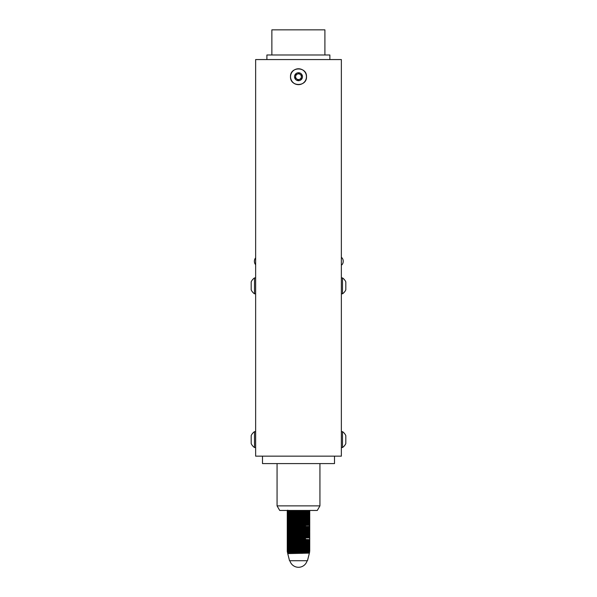 <?xml version="1.0" encoding="UTF-8"?>
<svg xmlns="http://www.w3.org/2000/svg" width="597" height="597" viewBox="0 0 597 597"><rect width="100%" height="100%" fill="white"/><g stroke="black" fill="none" stroke-linecap="round" stroke-linejoin="round"><path stroke-width="0.9" d="M307.47 560.732L289.53 560.732L287.747 553.613L309.38 553.113L307.47 560.732M287.732 553.561L309.433 552.897L309.627 552.113L287.5 552.613L287.791 553.598L308.806 552.971M307.53 553.023L309.38 553.113M289.299 552.352L287.411 552.232L287.358 551.591L309.642 551.591L309.761 551.046L287.247 551.613M304.731 551.964L309.627 552.113L306.03 551.732M287.358 510.45L287.239 510.987L309.761 510.42L309.209 510.726L309.753 511.039L287.239 511.614L287.239 512.136L309.761 511.562L309.761 511.047L305.589 510.883M309.761 512.189L287.239 512.763L287.239 513.278L309.761 512.704L309.209 511.883L309.753 511.569M296.694 513.017L309.761 513.33L287.239 513.905L287.239 514.42L309.761 513.845L309.209 514.166L309.753 514.472L287.239 515.047L287.239 515.562L309.761 514.995L309.761 514.472L305.589 514.316M309.761 513.33L309.761 513.845M291.411 514.883L287.239 515.047M309.761 515.621L287.239 516.189L287.239 516.703L309.761 516.136L309.209 515.308L309.753 514.995M291.411 517.174L309.209 516.45L287.239 517.33L287.239 517.845L309.761 517.278L309.209 517.599L309.753 517.897L287.239 518.472L287.239 518.994L309.761 518.42L309.761 517.905L305.589 517.741M309.761 516.763L309.761 517.278M291.411 519.457L309.209 518.726L287.239 519.621L287.239 520.136L309.761 519.562L309.761 519.047L305.589 518.883M291.411 520.599L309.209 519.883L287.239 520.763L287.239 521.278L309.761 520.703L309.761 520.188L305.589 520.032M291.411 521.741L309.209 521.024L287.239 521.905L287.239 522.42L309.761 521.845L309.761 521.33L305.589 521.174M291.411 522.89L309.209 522.166L287.239 523.047L287.239 523.562L309.761 522.994L309.761 522.472L305.589 522.315M291.411 524.032L309.209 523.308L287.239 524.188L287.239 524.703L309.761 524.136L309.761 523.621L305.589 523.457M291.411 523.726L287.247 523.569L287.791 523.882L287.239 524.188M291.411 525.173L309.209 524.442L287.239 525.33L287.239 525.845L309.761 525.278L309.761 524.763L305.589 524.599M305.589 525.741L287.239 526.479L287.239 526.994L309.761 526.42L309.209 526.726L309.753 527.039L287.239 527.621L287.239 528.136L309.761 527.561L309.761 527.047L305.589 526.89M309.761 525.905L309.761 526.42M291.411 527.457L287.239 527.621M291.411 528.599L309.209 527.867L287.239 528.763L287.239 529.278L309.761 528.703L309.761 528.188L305.589 528.032M291.411 529.74L309.209 529.024L287.239 529.905L287.239 530.42L309.761 529.852L309.761 529.33L305.589 529.173M291.411 530.584L309.753 530.472L287.239 531.046L287.239 531.561L309.761 530.994L309.761 530.479L308.246 530.382L296.694 530.166M309.761 531.621L287.239 532.188L287.239 532.703L309.761 532.136L309.209 531.3L309.753 530.994M291.411 533.173L309.209 532.457L287.239 533.33L287.239 533.852L309.761 533.278L309.761 532.763L305.589 532.599M291.411 534.315L309.209 533.584L287.239 534.479L287.239 534.994L309.761 534.419L309.761 533.905L308.246 533.808L296.694 533.591M296.694 534.733L309.761 535.046L287.239 535.621L287.239 536.136L305.589 535.725M309.761 535.046L309.761 535.561M291.411 536.599L309.209 535.882L287.239 536.763L287.239 537.278L309.761 536.703L309.761 536.188L296.694 535.875M291.411 536.293L287.247 536.143L287.791 536.457L287.239 536.763M291.411 537.748L309.209 537.016L287.239 537.904L287.239 538.419L309.761 537.852L309.761 537.33L296.694 537.016M305.589 538.315L287.239 539.046L287.239 539.561L305.589 539.151M309.761 538.479L309.761 538.994M291.411 539.725L309.753 539.613L287.239 540.188L287.239 540.71L309.761 540.136L309.761 539.621L305.589 539.457M291.411 541.173L309.209 540.442L287.239 541.337L287.239 541.852L309.761 541.278L309.761 540.763L308.246 540.666L296.694 540.449M291.411 542.315L309.209 541.598L287.239 542.479L287.239 542.994L309.761 542.419L309.761 541.904L308.246 541.807L296.694 541.591M291.411 543.457L309.209 542.725L287.239 543.621L287.239 544.136L309.761 543.561L309.761 543.046L308.246 542.949L296.694 542.733M291.411 544.598L309.209 543.882L287.239 544.762L287.239 545.277L309.761 544.71L309.761 544.188L296.694 543.874M287.247 545.285L309.753 545.33L287.239 545.904L287.239 546.419L309.761 545.852L309.761 545.337L308.246 545.24L296.694 545.024M287.791 545.583L287.239 545.904M287.239 546.419L309.753 546.471L287.239 547.046L287.239 547.561L309.761 546.994L309.761 546.479L308.246 546.382L296.694 546.165M296.694 547.307L309.761 547.621L287.239 548.188L287.239 548.71L305.589 548.3M309.761 547.621L309.761 548.136M291.411 549.173L309.209 548.456L287.239 549.337L287.239 549.852L309.761 549.277L309.761 548.762L308.246 548.665L296.694 548.449M287.247 548.71L287.791 549.024L287.239 549.337M287.247 549.852L309.753 549.897L287.239 550.479L287.239 550.994L309.761 550.419L309.761 549.904L300.47 549.65M300.306 511.301L287.239 510.987L309.209 510.741M296.694 511.875L305.589 512.032M300.306 512.45L287.239 512.136L309.209 511.883M291.411 513.435L305.589 512.868M300.306 514.733L287.239 514.42L309.209 514.166M296.694 515.308L305.589 515.457M300.306 515.875L287.239 515.562M300.306 517.017L287.791 517.024M300.306 518.159L287.239 517.845L309.209 517.599M300.306 519.308L287.239 518.994L287.791 519.3L287.247 519.614M300.306 520.45L287.791 520.457M300.306 521.591L287.239 521.278L287.791 521.584L287.247 521.897M291.411 522.584L287.791 522.741M291.411 524.867L287.239 524.703M291.411 526.009L305.589 525.435M291.411 527.151L309.209 526.741M291.411 528.293L287.239 528.136M291.411 529.435L287.791 529.599M287.247 531.569L309.209 531.308M300.306 533.017L287.239 532.703L287.791 533.017L287.247 533.33M291.411 534.009L287.239 533.852L287.791 534.158L287.247 534.472M291.411 535.151L305.589 534.584M287.247 537.897L287.791 537.584L287.239 537.278M287.247 538.427L305.589 538.009M291.411 540.867L287.239 540.71L287.791 541.016L287.247 541.33M300.306 542.166L287.239 541.852L287.791 542.158L287.247 542.472M291.411 543.151L287.239 542.994L287.791 543.3L287.247 543.613M287.247 544.143L287.791 544.457M300.306 546.733L291.411 546.583M300.306 547.874L287.239 547.561L305.589 547.15M300.306 549.024L291.411 548.867M303.321 550.844L309.753 551.046L305.589 550.583M293.179 551.188L287.239 550.994L309.753 550.427M309.642 551.591L287.411 552.232L309.642 551.591M302.41 553.307L294.59 553.307M288.888 552.531L287.5 552.613M309.209 549.583L305.589 549.441M291.411 548.031L287.791 547.882M309.209 546.158L305.589 546.009M309.753 544.71L305.589 544.867M309.753 543.568L305.589 543.725M309.209 542.725L305.589 542.583M309.753 541.285L305.589 541.442M309.209 540.442L305.589 540.292M291.411 538.89L287.791 538.74M309.209 537.016L305.589 536.867M291.411 535.457L287.791 535.315M309.209 533.584L305.589 533.442M309.753 532.143L305.589 532.293M309.753 529.852L305.589 530.009M309.753 528.711L305.589 528.867M287.247 528.755L287.791 528.442L287.247 528.144M309.209 527.867L305.589 527.726M291.411 526.315L287.791 526.166M287.247 525.33L287.791 525.017L287.247 524.711M309.209 524.442L305.589 524.293M309.753 522.994L305.589 523.151M309.209 522.166L309.753 521.853M309.209 521.024L309.753 520.711M309.209 519.883L309.753 519.569M291.411 518.315L287.247 518.472M309.209 516.45L309.753 516.136M291.411 516.032L309.209 515.308M291.411 513.741L287.791 513.599M291.411 512.599L287.247 512.756M291.411 511.457L287.247 511.614M341.357 272.717L341.357 438.444L341.357 293.806L342.499 293.806A9.649 9.649 0 0 0 345.82 289.836L345.82 281.888A9.649 9.649 0 0 0 342.499 277.918L342.499 293.806M319.932 505.875L317.291 510.45L279.709 510.45L277.068 505.875L319.932 505.875L319.932 463.585M334.499 456.16L334.499 463.585L262.501 463.585L262.501 456.16M324.902 54.991L324.902 29.85L271.866 29.85L271.866 54.991M329.872 59.566L329.872 54.991L266.896 54.991L266.896 59.566M254.501 281.03L254.501 277.918A9.649 9.649 0 0 0 251.18 281.888L251.18 289.836A9.649 9.649 0 0 0 254.501 293.806L254.501 281.03M251.18 288.478L251.18 288.911M254.501 447.526L254.501 431.646A9.649 9.649 0 0 0 251.18 435.616L251.18 443.556A9.649 9.649 0 0 0 254.501 447.526L255.643 447.526M342.499 439.586L342.499 447.526A9.649 9.649 0 0 0 345.82 443.556L345.82 435.616A9.649 9.649 0 0 0 342.499 431.646L342.499 439.586M341.357 287.008L341.357 293.806M291.157 79.744A7.94 7.94 0 0 0 301.53 84.05A7.94 7.94 0 0 0 305.843 73.677A7.94 7.94 0 0 0 295.47 69.371A7.94 7.94 0 0 0 291.157 79.744M294.828 78.229A3.97 3.97 0 0 0 300.015 80.379A3.97 3.97 0 0 0 302.172 75.192A3.97 3.97 0 0 0 296.985 73.035A3.97 3.97 0 0 0 294.828 78.229M300.239 74.446A2.858 2.858 0 0 0 295.664 76.334A2.858 2.858 0 0 0 299.59 79.349A2.858 2.858 0 0 0 300.239 74.446M295.881 74.7L298.933 73.438L301.552 75.453L301.119 78.722L298.067 79.983L295.448 77.968L295.881 74.7M341.357 257.411A4.172 2.948 90 0 1 343.223 261.292A4.172 2.948 90 0 1 342.2 264.456A4.172 2.948 90 0 1 341.357 265.172M255.643 264.702A4.172 2.948 -90 0 1 254.389 261.292A4.172 2.948 -90 0 1 255.643 257.882M306.5 76.707C307 87.02 290.015 87.05 290.5 76.707C290 66.386 306.992 66.386 306.5 76.707A8 8 0 0 0 305.888 73.647M341.357 59.566L255.643 59.566L255.643 456.16L341.357 456.16L341.357 59.566M290.5 76.707A8 8 0 0 0 295.44 84.102M309.209 549.598L309.753 549.285M309.753 547.613L309.209 547.3L309.753 547.001M309.209 546.165L309.753 545.852M309.209 542.74L309.753 542.427M309.209 540.457L309.753 540.143M309.753 538.472L309.209 538.158L309.753 537.852M309.209 537.024L309.753 536.71M309.753 535.039L309.209 534.725L309.753 534.427M309.209 533.599L309.753 533.285M309.209 527.882L309.753 527.569M309.753 525.897L309.209 525.584L309.753 525.285M309.209 524.457L309.753 524.144M309.209 518.741L309.753 518.427M287.247 516.181L287.791 515.868L287.247 515.569M309.753 513.323L309.209 513.01L309.753 512.711M287.791 551.3L287.254 551.613M287.791 550.158L287.247 550.471M287.791 547.874L287.247 548.188M287.791 546.733L287.247 547.046M287.791 544.442L287.247 544.755M287.791 539.875L287.247 540.188M287.791 538.725L287.247 539.039M287.791 535.3L287.247 535.613M287.791 531.867L287.247 532.188M287.791 530.726L287.247 531.039M287.791 529.584L287.247 529.897M287.791 526.158L287.247 526.472M287.791 522.726L287.247 523.039M287.791 520.442L287.247 520.756M287.791 517.009L287.247 517.33M287.791 513.584L287.247 513.898M287.791 510.159L287.247 510.472M305.03 552.262A8.933 8.933 0 0 0 304.53 551.77M303.895 551.24A8.933 8.933 0 0 0 302.977 550.635M301.978 550.135A8.933 8.933 0 0 0 299.918 549.546M296.813 549.591A8.933 8.933 0 0 0 294.761 550.255M293.769 550.785A8.933 8.933 0 0 0 293.284 551.113M292.209 552.024A8.933 8.933 0 0 0 291.784 552.471M289.888 560.732A8.933 8.933 0 0 0 307.112 560.732M277.068 463.585L277.068 505.875M255.643 277.918L254.501 277.918M255.643 293.806L254.501 293.806M255.643 431.646L254.501 431.646M341.357 447.526L342.499 447.526M341.357 431.646L342.499 431.646M341.357 277.918L342.499 277.918"/></g></svg>
